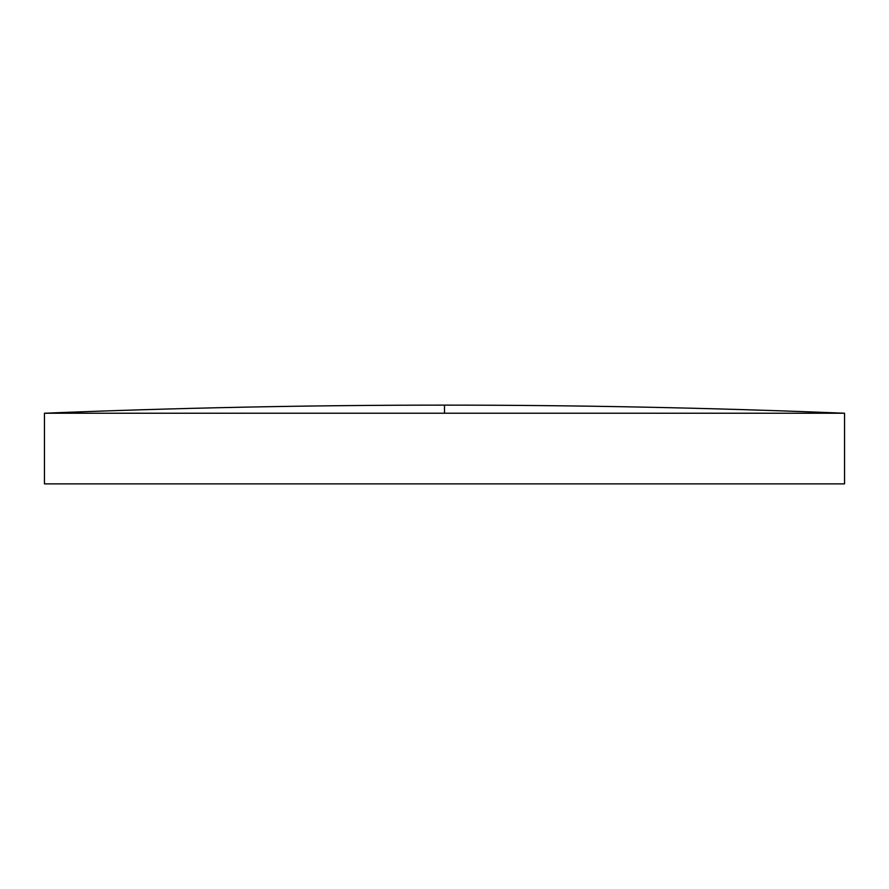 <?xml version="1.0" encoding="UTF-8"?>
<svg xmlns="http://www.w3.org/2000/svg" width="889" height="889" viewBox="0 0 889 889"><rect width="100%" height="100%" fill="white"/><g stroke="black" fill="none" stroke-linecap="round" stroke-linejoin="round"><path stroke-width="1.33" d="M444.5 413.229L844.55 413.229L844.55 483.872L44.45 483.872L44.45 413.229L444.5 413.229L444.5 405.128C311.094 405.128 177.744 407.829 44.45 413.229M844.55 413.229C711.256 407.829 577.906 405.128 444.5 405.128"/></g></svg>
